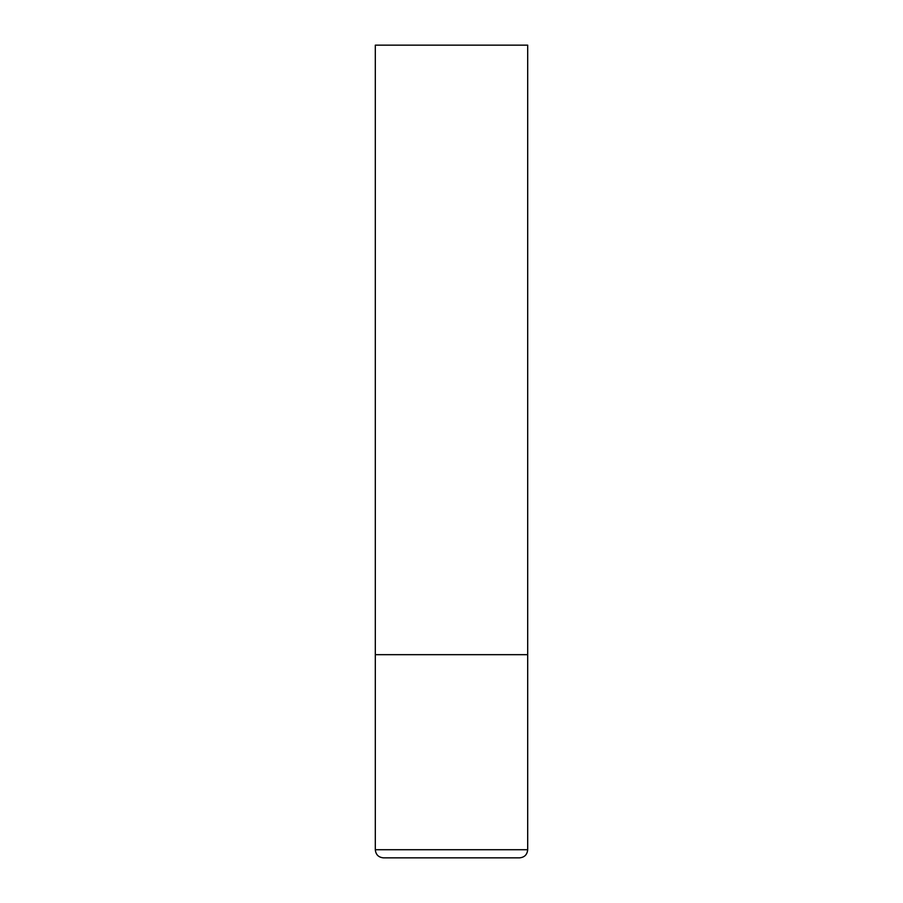 <?xml version="1.0" encoding="UTF-8"?>
<svg xmlns="http://www.w3.org/2000/svg" width="903" height="903" viewBox="0 0 903 903"><rect width="100%" height="100%" fill="white"/><g stroke="black" fill="none" stroke-linecap="round" stroke-linejoin="round"><path stroke-width="1.35" d="M375.309 849.723L527.691 849.723L527.691 654.675L375.309 654.675L527.691 654.675L527.691 45.15L375.309 45.15L375.309 849.723C375.795 854.656 378.504 857.365 383.436 857.85L519.564 857.85L383.436 857.85M527.691 849.723C527.205 854.656 524.496 857.365 519.564 857.85"/></g></svg>
